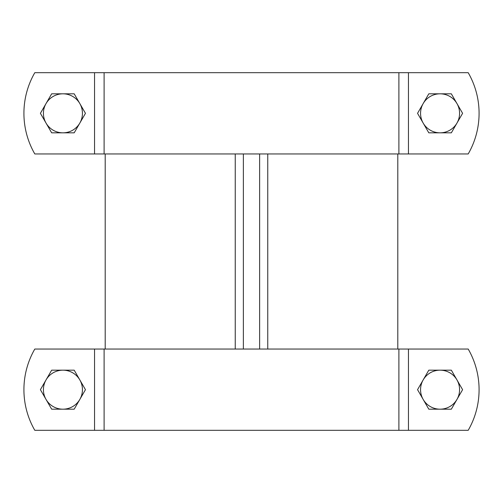<?xml version="1.0" encoding="UTF-8"?>
<svg xmlns="http://www.w3.org/2000/svg" width="503" height="503" viewBox="0 0 503 503"><rect width="100%" height="100%" fill="white"/><g stroke="black" fill="none" stroke-linecap="round" stroke-linejoin="round"><path stroke-width="0.75" d="M235.247 349.038L235.247 153.962M267.753 153.962L267.753 349.038M243.37 349.038L243.37 153.962M259.63 349.038L259.63 153.962M105.196 153.962L105.196 349.038M397.804 153.962L397.804 349.038M456.963 399.432L451.336 409.184L440.068 409.184A19.51 19.51 0 0 0 456.963 379.922L462.597 389.674L456.963 399.432M428.808 409.184L423.174 399.432A19.51 19.51 0 0 0 440.068 409.184L428.808 409.184M417.547 389.674L423.174 379.922A19.51 19.51 0 0 0 423.174 399.432L417.547 389.674M440.068 370.17L451.336 370.17L456.963 379.922A19.51 19.51 0 0 0 423.174 379.922L428.808 370.17L440.068 370.17M79.826 399.432L74.193 409.184L62.932 409.184A19.51 19.51 0 0 0 79.826 379.922L85.453 389.674L79.826 399.432M51.664 409.184L46.037 399.432A19.51 19.51 0 0 0 62.932 409.184L51.664 409.184M40.403 389.674L46.037 379.922A19.51 19.51 0 0 0 46.037 399.432L40.403 389.674M62.932 370.17L74.193 370.17L79.826 379.922A19.51 19.51 0 0 0 46.037 379.922L51.664 370.17L62.932 370.17M468.192 430.317A81.279 81.279 0 0 0 468.192 349.038L34.808 349.038A81.279 81.279 0 0 0 34.808 430.317L468.192 430.317M456.963 123.078L451.336 132.83L440.068 132.83A19.51 19.51 0 0 0 456.963 103.568L462.597 113.326L456.963 123.078M428.808 132.83L423.174 123.078A19.51 19.51 0 0 0 440.068 132.83L428.808 132.83M417.547 113.326L423.174 103.568A19.51 19.51 0 0 0 423.174 123.078L417.547 113.326M440.068 93.816L451.336 93.816L456.963 103.568A19.51 19.51 0 0 0 423.174 103.568L428.808 93.816L440.068 93.816M79.826 123.078L74.193 132.83L62.932 132.83A19.51 19.51 0 0 0 79.826 103.568L85.453 113.326L79.826 123.078M51.664 132.83L46.037 123.078A19.51 19.51 0 0 0 62.932 132.83L51.664 132.83M40.403 113.326L46.037 103.568A19.51 19.51 0 0 0 46.037 123.078L40.403 113.326M62.932 93.816L74.193 93.816L79.826 103.568A19.51 19.51 0 0 0 46.037 103.568L51.664 93.816L62.932 93.816M468.192 153.962A81.279 81.279 0 0 0 468.192 72.683L34.808 72.683A81.279 81.279 0 0 0 34.808 153.962L468.192 153.962M408.455 430.317L408.455 349.038M104.108 430.317L104.108 349.038M94.545 349.038L94.545 430.317M398.892 349.038L398.892 430.317M408.455 153.962L408.455 72.683M104.108 153.962L104.108 72.683M94.545 72.683L94.545 153.962M398.892 72.683L398.892 153.962"/></g></svg>
